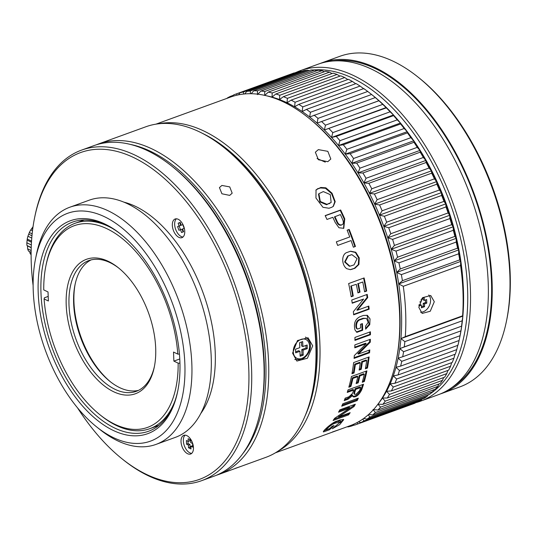 <?xml version="1.0" encoding="UTF-8"?>
<svg xmlns="http://www.w3.org/2000/svg" width="537" height="537" viewBox="0 0 537 537"><rect width="100%" height="100%" fill="white"/><g stroke="black" fill="none" stroke-linecap="round" stroke-linejoin="round"><path stroke-width="0.81" d="M317.065 158.529L325.281 162.134M275.34 452.852L349.943 425.76A174.854 97.714 -110 0 0 396.246 360.361L396.595 358.669A172.867 96.606 -110 0 0 399.911 312.621A172.867 96.606 -110 0 0 309.393 118.57L308.043 117.496A174.854 97.714 -110 0 0 283.858 102.09A174.854 97.714 -110 0 0 230.568 97.056L155.965 124.148M396.246 360.361A174.854 97.714 -110 0 0 399.602 313.776A174.854 97.714 -110 0 0 308.043 117.496M159.053 123.738A174.854 97.714 70 0 1 319.844 342.747A174.854 97.714 70 0 1 277.971 451.187M360.179 316.635C355.179 319.012 353.453 323.455 354.991 329.98L356.883 332.343L362.69 330.235A174.854 97.714 -110 0 0 362.589 327.221A174.854 97.714 70 0 0 362.415 323.603L360.481 324.308A174.854 97.714 -110 0 1 360.649 327.926L357.548 329.053C355.87 328.322 355.729 320.71 360.421 319.703L363.677 318.522L366.509 318.387L368.201 322.334L365.556 326.194A174.854 97.714 -110 0 1 365.657 329.161L369.765 324.617L370.033 318.904L367.375 315.353L363.408 315.461L360.179 316.635M318.34 149.622L327.832 151.34L330.819 159.012L327.798 161.697L318.407 159.744L315.36 152.213L318.34 149.622M318.045 188.474L316.045 189.937L315.951 198.019L322.932 207.295L329.02 208.255L331.806 207.248L333.343 206.336L335.209 201.664L332.027 193.206L325.885 187.836L320.831 187.46L317.669 188.97L320.455 187.957L325.449 188.299L331.53 193.515L334.766 201.771L333.121 206.517M335.148 222.392L338.961 227.755L343.781 228.319L344.767 218.895A174.854 97.714 70 0 0 340.646 209.987L325.16 215.612A174.854 97.714 -110 0 1 326.973 219.445L332.846 217.31A174.854 97.714 -110 0 1 335.148 222.392M337.652 245.436L351.064 240.563L337.645 245.429A174.854 97.714 -110 0 0 336.337 241.838L349.748 236.971L336.337 241.838M349.748 236.971A174.854 97.714 -110 0 0 347.124 230.178L349.198 229.42A174.854 97.714 70 0 1 355.44 246.463L354.903 246.611A173.86 97.157 -110 0 0 348.701 229.661L349.198 229.42M351.064 240.563A174.854 97.714 -110 0 1 353.366 247.215L355.44 246.463M347.171 252.417C341.438 253.847 341.203 264.855 346.781 268.708L350.426 269.661L354.903 268.299L358.911 264.452L359.253 257.901L355.756 252.256L350.614 251.202L347.171 252.417M356.306 284.328A174.854 97.714 -110 0 1 357.937 292.88L360.012 292.128A174.854 97.714 70 0 0 358.38 283.576L362.75 281.992A174.854 97.714 -110 0 1 364.603 291.799L366.677 291.047A174.854 97.714 70 0 0 364.126 277.938L348.634 283.563A174.854 97.714 -110 0 1 351.205 296.766L353.265 296.015L352.668 295.907A173.86 97.157 -110 0 0 350.809 286.06L356.306 284.328L350.809 286.06M351.399 286.114A174.854 97.714 70 0 1 353.265 296.015M363.63 299.075L353.333 311.702A174.854 97.714 -110 0 1 353.668 314.81L369.154 309.191A174.854 97.714 -110 0 0 368.818 306.077L357.427 310.211L367.717 297.592A174.854 97.714 -110 0 0 367.227 294.397L351.742 300.022A174.854 97.714 -110 0 1 352.225 303.217L363.63 299.075L352.178 302.875M367.039 315.239L369.141 324.321L365.637 328.496M340.216 429.291L332.47 431.963M370.429 331.792L354.937 337.417A174.854 97.714 -110 0 1 354.944 340.384L370.429 334.759A174.854 97.714 -110 0 0 370.429 331.792M360.26 362.837A174.854 97.714 -110 0 1 359.139 370.067L361.213 369.315A174.854 97.714 70 0 0 362.334 362.079L366.704 360.495A174.854 97.714 -110 0 1 365.395 368.791L367.469 368.04A174.854 97.714 70 0 0 369.127 356.944L353.641 362.569A174.854 97.714 -110 0 1 351.963 373.739L354.031 372.993L353.427 372.45A173.86 97.157 -110 0 0 354.742 364.12L355.353 364.616L360.26 362.837L359.642 362.334L354.742 364.12M355.353 364.616A174.854 97.714 70 0 1 354.031 372.993M357.83 376.645A174.854 97.714 -110 0 1 356.105 383.593L358.186 382.834A174.854 97.714 70 0 0 359.904 375.893L364.274 374.302A174.854 97.714 -110 0 1 362.267 382.27L364.341 381.518A174.854 97.714 70 0 0 366.919 370.859L351.433 376.484A174.854 97.714 -110 0 1 348.835 387.217L350.896 386.465L350.312 385.848A173.86 97.157 -110 0 0 352.326 377.853L352.923 378.424L357.83 376.645L357.233 376.068L352.326 377.853M352.923 378.424A174.854 97.714 70 0 1 350.896 386.465M353.668 390.084A174.854 97.714 -110 0 1 352.534 393.373L349.023 396.756L345.19 398.145A174.854 97.714 -110 0 1 344.197 400.622L348.05 399.219L352.688 395.521L353.319 396.89C356.239 397.266 359.011 394.97 361.623 389.996A174.854 97.714 70 0 0 363.549 384.224L348.057 389.849A174.854 97.714 -110 0 1 347.238 392.419L353.668 390.084L353.091 389.432L347.56 391.439M353.031 396.648L352.829 396.286M358.32 398.152L342.828 403.777A174.854 97.714 -110 0 1 341.7 406.194L357.186 400.568A174.854 97.714 -110 0 0 358.32 398.152M326.53 429.714L326.1 428.868L326.55 429.741L329.651 428.613A174.854 97.714 -110 0 0 332.141 426.264L334.074 425.559A174.854 97.714 70 0 1 329.369 429.808L328.933 428.929A173.86 97.157 -110 0 0 329.053 428.828M326.55 429.741C325.737 429.66 331.369 424.257 335.222 423.169L340.901 421.713L334.524 426.861A174.854 97.714 -110 0 1 332.336 428.727L339.699 424.633L343.727 419.652L340.243 419.9L337.014 421.075C332.094 422.176 321.663 432.063 323.556 431.916L329.369 429.808M366.18 343.68L354.319 355.554A174.854 97.714 -110 0 1 354.078 358.387L369.563 352.762A174.854 97.714 -110 0 0 369.812 349.929L358.421 354.064L370.268 342.197A174.854 97.714 -110 0 0 370.362 339.277L354.876 344.902A174.854 97.714 -110 0 1 354.776 347.822L366.18 343.68L365.563 343.277L354.803 347.184M348.573 414.866A174.854 97.714 70 0 0 350.158 412.671L338.766 416.806L354.017 406.569A174.854 97.714 -110 0 0 355.319 404.227L339.827 409.852A174.854 97.714 -110 0 1 338.525 412.188L349.929 408.053L334.665 418.296A174.854 97.714 -110 0 1 333.088 420.491L348.573 414.866L348.077 414.054A173.86 97.157 -110 0 0 348.708 413.195M362.69 330.235L362.066 329.919L356.34 332M366.509 318.387L363.059 318.273L359.803 319.455C355.111 320.461 355.246 328.02 356.924 328.758L357.548 329.053M362.066 329.919A173.86 97.157 -110 0 0 361.965 326.926A173.86 97.157 -110 0 0 361.824 323.818M202.335 133.297A172.867 96.606 70 0 1 317.052 342.713A172.867 96.606 70 0 1 305.036 416.081M370.429 334.759L369.812 334.403A173.86 97.157 -110 0 0 369.812 332.02M369.812 334.403L354.944 339.8M367.469 368.04L366.865 367.496A173.86 97.157 -110 0 0 368.422 357.199M366.865 367.496L365.543 367.973M366.704 360.495L366.093 359.998L361.723 361.582L362.334 362.079M361.213 369.315L360.609 368.771A173.86 97.157 -110 0 0 361.723 361.582M360.609 368.771L359.28 369.255M353.427 372.45L352.118 372.92M364.341 381.518L363.757 380.894A173.86 97.157 -110 0 0 366.147 371.141M363.757 380.894L362.529 381.344M364.274 374.302L363.677 373.725L359.307 375.316L359.904 375.893M358.186 382.834L357.595 382.223A173.86 97.157 -110 0 0 359.307 375.316M357.595 382.223L356.36 382.673M350.312 385.848L349.097 386.291M362.663 384.539A173.86 97.157 -110 0 1 361.052 389.325C358.36 394.333 355.595 396.621 352.755 396.192M352.688 395.521L352.124 394.829L347.486 398.521L344.633 399.562M354.487 394.292L353.917 393.608L354.151 391.614A173.86 97.157 -110 0 0 355.158 388.681L360.079 386.895L360.656 387.546A174.854 97.714 -110 0 1 359.575 390.674L356.058 394.306L354.487 394.292L354.722 392.285A174.854 97.714 70 0 0 355.742 389.332L360.656 387.546M355.742 389.332L355.158 388.681M357.186 400.568L356.642 399.837A173.86 97.157 -110 0 0 357.259 398.535M356.642 399.837L342.23 405.073M328.933 428.929L323.932 430.741M343.284 419.37L340.512 422.753M340.901 421.713L340.438 420.867L338.001 421.142L332.457 423.364M326.644 427.902L326.1 428.868M369.724 339.512A173.86 97.157 -110 0 1 369.644 341.794L370.268 342.197M369.644 341.794L357.796 353.621L358.421 354.064M369.563 352.762L368.946 352.306A173.86 97.157 -110 0 0 369.134 350.171M368.946 352.306L354.145 357.682M349.929 408.053L349.399 407.288L339.209 410.986M354.138 404.656A173.86 97.157 -110 0 1 353.487 405.804L354.017 406.569M353.487 405.804L338.256 416.007L338.766 416.806M348.077 414.054L334.074 419.135M315.857 190.192L317.669 188.97M318.904 193.682L318.508 194.159L319.904 201.946L326.57 204.725L331.154 202.483L326.993 204.322L320.3 201.496L318.904 193.689L323.314 191.588L330.295 194.636L331.154 202.483M340.646 209.987L340.196 210.336A173.86 97.157 -110 0 1 344.291 219.197L343.532 228.44M325.234 215.767L340.196 210.336M341.263 225.104L342.136 224.647L341.263 225.104C339.404 225.58 337.901 224.526 336.753 221.935A173.86 97.157 -110 0 0 334.457 216.888L340.391 214.572A174.854 97.714 -110 0 1 342.693 219.653C343.808 222.519 343.492 224.244 341.747 224.822C339.887 225.298 338.384 224.238 337.223 221.633A174.854 97.714 70 0 0 334.92 216.559M347.144 230.225L348.701 229.661M354.903 246.611L353.353 247.174M350.346 251.276L355.373 252.497L358.743 258.169L358.32 264.553L354.333 268.332L350.151 269.668M351.883 254.645L347.728 256.008L344.62 261.969L349.345 266.258L349.916 266.204L345.177 261.902L348.278 255.894L351.883 254.645L357.105 258.606L354.011 264.889L349.916 266.204M366.677 291.047L366.073 290.94A173.86 97.157 -110 0 0 363.589 278.132M366.073 290.94L364.549 291.497M362.75 281.992L358.38 283.576M360.012 292.128L359.414 292.027A173.86 97.157 -110 0 0 357.79 283.523M359.414 292.027L357.884 292.584M352.668 295.907L351.151 296.458M366.677 294.598A173.86 97.157 -110 0 1 367.107 297.451L367.717 297.592M367.107 297.451L356.816 310.024L357.427 310.211M369.154 309.191L368.543 308.976A173.86 97.157 -110 0 0 368.254 306.285M368.543 308.976L353.628 314.393M33.119 285.543A173.86 97.157 70 0 1 31.294 263.895A173.86 97.157 70 0 1 34.63 217.579A173.86 97.157 70 0 1 133.659 157.556A173.86 97.157 70 0 1 248.752 368.04A173.86 97.157 70 0 1 146.386 474.379A173.86 97.157 70 0 1 122.335 459.054A173.86 97.157 70 0 1 77.563 407.905M190.662 454.007A9.934 5.551 -110 0 0 192.447 442.757A9.934 5.551 -110 0 0 183.849 435.346A9.934 5.551 -110 0 0 183.815 435.353A9.934 5.551 -110 0 0 182.03 446.603A9.934 5.551 -110 0 0 190.628 454.02A9.934 5.551 -110 0 0 190.662 454.007M181.338 221.969A9.934 5.551 -110 0 0 175.156 218.982A9.934 5.551 -110 0 0 172.337 225.318A9.934 5.551 -110 0 0 175.753 234.669A9.934 5.551 -110 0 0 181.936 237.656A9.934 5.551 -110 0 0 184.762 231.319A9.934 5.551 -110 0 0 181.338 221.969M200.71 413.591A120.214 67.179 -110 0 0 206.188 301.969A120.214 67.179 -110 0 0 135.626 206.436A120.214 67.179 -110 0 0 123.919 202.154M34.63 217.579L34.979 215.887A175.847 98.271 70 0 1 81.543 150.118A175.847 98.271 70 0 1 135.136 155.186A175.847 98.271 70 0 1 251.544 368.073A175.847 98.271 70 0 1 201.597 480.689A175.847 98.271 70 0 1 148.004 475.628A175.847 98.271 70 0 1 123.678 460.128L122.335 459.054M201.597 480.689L213.988 476.191A175.847 98.271 -110 0 0 260.559 410.422A175.847 98.271 -110 0 0 263.935 363.576A175.847 98.271 -110 0 0 171.853 166.181A175.847 98.271 -110 0 0 147.527 150.682A175.847 98.271 -110 0 0 93.935 145.621L81.543 150.118M260.559 410.422L260.901 408.731A173.86 97.157 -110 0 0 264.238 362.415A173.86 97.157 -110 0 0 173.203 167.255L171.853 166.181M177.868 390.459A111.273 62.185 70 0 1 148.581 431.245A111.273 62.185 70 0 1 114.67 428.036A111.273 62.185 70 0 1 44.37 320.394A111.273 62.185 70 0 1 72.609 222.07A111.273 62.185 70 0 1 106.521 225.272A111.273 62.185 70 0 1 121.248 234.548M38.221 293.296A113.26 63.292 -110 0 0 113.193 430.412A113.26 63.292 -110 0 0 177.7 391.312A113.26 63.292 -110 0 0 179.875 361.139A113.26 63.292 -110 0 0 120.57 234.004A113.26 63.292 -110 0 0 104.903 224.023A113.26 63.292 -110 0 0 38.221 293.296M184.849 363.522A121.208 67.736 70 0 1 113.482 437.648A121.208 67.736 70 0 1 96.714 426.969A121.208 67.736 70 0 1 33.247 290.913A121.208 67.736 70 0 1 35.576 258.626A121.208 67.736 70 0 1 104.614 216.78A121.208 67.736 70 0 1 184.849 363.522M35.576 258.626L36.435 254.41A126.175 70.508 70 0 1 69.85 207.215A126.175 70.508 70 0 1 108.299 210.853A126.175 70.508 70 0 1 191.823 363.603A126.175 70.508 70 0 1 155.992 444.408A126.175 70.508 70 0 1 117.536 440.77A126.175 70.508 70 0 1 100.083 429.654L96.714 426.969M155.992 444.408L175.351 437.373A126.175 70.508 -110 0 0 207.369 325.878A126.175 70.508 -110 0 0 127.658 203.818A126.175 70.508 -110 0 0 89.209 200.187L69.85 207.215M191.702 453.362A9.934 5.551 70 0 1 189.923 452.892A9.934 5.551 70 0 1 183.902 444.347A9.934 5.551 70 0 1 185.09 435.158M186.379 440.541L186.527 444.159L188.393 445.052L188.5 447.771L190.984 448.959L190.877 446.24L192.743 447.133L192.595 443.515L190.729 442.622L190.622 439.904L188.138 438.716L188.245 441.434L186.379 440.541M187.984 441.307L188.078 443.596L189.937 444.488L188.393 445.052M186.527 444.159L188.078 443.596M189.736 439.481L189.796 440.87L188.245 441.434M192.689 445.804L190.877 446.24M188.5 447.771L190.051 447.207L190.93 447.63M189.937 444.488L190.051 447.207M183.016 236.998A9.934 5.551 70 0 1 175.673 229.427A9.934 5.551 70 0 1 176.405 218.794M181.54 232.528L183.62 231.749L182.593 228.95L184.157 228.366L182.788 224.634L181.224 225.218L180.197 222.419L178.123 223.204L179.15 225.996L177.586 226.587L178.955 230.313L180.513 229.729L181.54 232.528M183.083 231.95L182.063 229.165L180.513 229.729L179.136 226.023L177.586 226.587M178.123 223.204L179.667 222.64L180.694 225.439L179.15 225.996M180.694 225.439L179.136 226.023M180.204 222.439L179.667 222.64M182.795 224.654L181.224 225.218M462.975 281.804A166.906 93.27 -110 0 0 409.63 134.928M308.762 70.615A173.86 97.157 70 0 1 309.782 70.441M313.595 69.978A173.86 97.157 70 0 1 352.467 78.093A173.86 97.157 70 0 1 467.559 288.577A173.86 97.157 70 0 1 430.996 393.245M429.325 394.366A173.86 97.157 70 0 1 427.7 395.38M296.162 72.374A175.847 98.271 70 0 1 300.351 70.656A175.847 98.271 70 0 1 353.943 75.717A175.847 98.271 70 0 1 470.352 288.611A175.847 98.271 70 0 1 420.404 401.226A175.847 98.271 70 0 1 415.369 402.784M420.404 401.226L438.219 394.755A175.847 98.271 -110 0 0 482.85 239.361A175.847 98.271 -110 0 0 371.758 69.253A175.847 98.271 -110 0 0 318.159 64.185L300.351 70.656M451.839 387.539A174.854 97.714 -110 0 0 484.005 228.319A174.854 97.714 -110 0 0 375.665 68.749A174.854 97.714 -110 0 0 333.242 60.983M320.112 63.52A175.847 98.271 70 0 1 322.032 62.775A175.847 98.271 70 0 1 375.625 67.843A175.847 98.271 70 0 1 486.717 237.958A175.847 98.271 70 0 1 442.092 393.346A175.847 98.271 70 0 1 440.139 394.017M442.092 393.346L459.9 386.882A175.847 98.271 -110 0 0 506.465 321.113A175.847 98.271 -110 0 0 509.841 274.266A175.847 98.271 -110 0 0 417.766 76.872A175.847 98.271 -110 0 0 393.44 61.372A175.847 98.271 -110 0 0 339.847 56.311L322.032 62.775M506.465 321.113L506.814 319.421A173.86 97.157 -110 0 0 510.15 273.105A173.86 97.157 -110 0 0 419.115 77.946L417.766 76.872M48.196 296.417L44.403 297.793L44.101 298.948A107.299 59.963 70 0 0 100.03 414.832A107.299 59.963 70 0 0 178.156 363.16L173.881 361.106L173.518 352.057L177.794 354.105A107.299 59.963 70 0 0 115.992 233.917A107.299 59.963 70 0 0 45.907 265.808L46.249 264.117A109.286 61.07 70 0 1 75.193 223.244A109.286 61.07 70 0 1 108.494 226.392A109.286 61.07 70 0 1 111.911 228.151M44.101 298.948L48.377 300.995L48.015 291.947L43.739 289.899A107.299 59.963 70 0 1 45.907 265.808M155.683 347.949A71.528 39.973 -110 0 0 118.227 267.654A71.528 39.973 -110 0 0 108.326 261.351A71.528 39.973 -110 0 0 66.212 305.103A71.528 39.973 -110 0 0 113.562 391.701A71.528 39.973 -110 0 0 154.307 367.006A71.528 39.973 -110 0 0 155.683 347.949M178.156 363.16L179.942 363.18M174.814 401.361A109.286 61.07 70 0 1 149.803 428.687A109.286 61.07 70 0 1 116.495 425.539A109.286 61.07 70 0 1 101.379 415.907L100.03 414.832M179.439 354.125L177.794 354.105M173.881 361.106L179.774 358.971M110.736 382.042A71.528 39.973 70 0 1 73.958 302.291A71.528 39.973 70 0 1 75.16 284.086M138.512 390.359A69.541 38.865 70 0 1 119.684 387.64A69.541 38.865 70 0 1 110.065 381.512A69.541 38.865 70 0 1 73.65 303.445A69.541 38.865 70 0 1 74.985 284.919A69.541 38.865 70 0 1 91.129 259.888M118.905 268.205A69.541 38.865 -110 0 0 109.951 262.6A69.541 38.865 -110 0 0 88.753 260.599A69.541 38.865 -110 0 0 69.004 305.137A69.541 38.865 -110 0 0 115.039 389.325A69.541 38.865 -110 0 0 136.237 391.332A69.541 38.865 -110 0 0 154.475 366.153M266.701 95.828A172.867 96.606 70 0 1 272.051 97.103A172.867 96.606 70 0 1 279.508 99.553A172.867 96.606 70 0 1 287.033 102.782A172.867 96.606 70 0 1 294.591 106.776A172.867 96.606 70 0 1 302.143 111.521A172.867 96.606 70 0 1 309.648 116.992A172.867 96.606 70 0 1 317.078 123.154A172.867 96.606 70 0 1 324.388 129.994A172.867 96.606 70 0 1 331.551 137.465A172.867 96.606 70 0 1 338.525 145.534A172.867 96.606 70 0 1 345.284 154.159A172.867 96.606 70 0 1 351.782 163.302A172.867 96.606 70 0 1 358.004 172.921A172.867 96.606 70 0 1 363.905 182.963A172.867 96.606 70 0 1 369.463 193.38A172.867 96.606 70 0 1 374.651 204.127A172.867 96.606 70 0 1 379.444 215.142A172.867 96.606 70 0 1 383.814 226.379A172.867 96.606 70 0 1 387.748 237.784A172.867 96.606 70 0 1 391.218 249.302A172.867 96.606 70 0 1 394.218 260.868A172.867 96.606 70 0 1 396.722 272.427A172.867 96.606 70 0 1 398.723 283.932A172.867 96.606 70 0 1 400.917 338.632L462.867 316.132L462.599 315.816L405.294 336.632L400.917 338.632A172.867 96.606 70 0 1 399.776 348.634A172.867 96.606 70 0 1 398.118 358.206L401.77 361.327L459.075 340.512L460.075 335.706A172.867 96.606 -110 0 0 460.095 335.612A172.867 96.606 -110 0 0 461.726 326.134A172.867 96.606 -110 0 0 462.867 316.132A172.867 96.606 -110 0 0 460.672 261.432A172.867 96.606 -110 0 0 458.672 249.933A172.867 96.606 -110 0 0 456.168 238.368A172.867 96.606 -110 0 0 453.174 226.802A172.867 96.606 -110 0 0 449.697 215.283A172.867 96.606 -110 0 0 445.77 203.885A172.867 96.606 -110 0 0 441.394 192.642A172.867 96.606 -110 0 0 436.601 181.627A172.867 96.606 -110 0 0 431.419 170.88A172.867 96.606 -110 0 0 425.854 160.462A172.867 96.606 -110 0 0 419.954 150.42A172.867 96.606 -110 0 0 413.738 140.801A172.867 96.606 -110 0 0 407.234 131.659A172.867 96.606 -110 0 0 400.481 123.033A172.867 96.606 -110 0 0 393.5 114.965A172.867 96.606 -110 0 0 386.345 107.494A172.867 96.606 -110 0 0 379.028 100.661A172.867 96.606 -110 0 0 372.893 95.512L371.443 94.351M462.599 315.816A175.847 98.271 -110 0 0 460.578 265.486L460.672 261.432L459.726 259.874A175.847 98.271 -110 0 0 458.665 253.806L458.672 249.933L457.564 248.154A175.847 98.271 -110 0 0 456.242 242.053L456.168 238.368L454.893 236.387A175.847 98.271 -110 0 0 453.315 230.286L453.174 226.802L451.731 224.627A175.847 98.271 -110 0 0 449.899 218.552L449.697 215.283L448.086 212.934A175.847 98.271 -110 0 0 446.012 206.92L445.77 203.885L443.971 201.375A175.847 98.271 -110 0 0 441.669 195.441L441.394 192.642L439.42 189.991A175.847 98.271 -110 0 0 436.896 184.178L436.601 181.627L434.446 178.841A175.847 98.271 -110 0 0 431.708 173.176L431.419 170.88L429.076 167.987A175.847 98.271 -110 0 0 426.143 162.489L425.854 160.462L423.337 157.475A175.847 98.271 -110 0 0 420.223 152.179L419.954 150.42L417.249 147.36A175.847 98.271 -110 0 0 413.973 142.285L413.738 140.801L410.852 137.687A175.847 98.271 -110 0 0 407.422 132.867L407.234 131.659L404.173 128.511A175.847 98.271 -110 0 0 400.609 123.96L400.481 123.033L397.246 119.865A175.847 98.271 -110 0 0 393.567 115.609L393.5 114.965L390.104 111.803A175.847 98.271 -110 0 0 386.325 107.863L382.774 104.359A175.847 98.271 -110 0 0 378.921 100.748L375.303 97.566A175.847 98.271 -110 0 0 371.389 94.311L367.724 91.458A175.847 98.271 -110 0 0 363.764 88.571L306.459 109.387A175.847 98.271 70 0 1 310.42 112.273L309.648 116.992L371.604 94.492M460.672 261.432L398.723 283.932L403.274 286.302L460.578 265.486M403.274 286.302A175.847 98.271 70 0 1 405.294 336.632M418.813 307.339L422.572 297.673L430.734 295.511L434.299 301.713L430.258 311.245L422.149 313.433L418.813 307.339M400.917 338.632L404.864 341.626A175.847 98.271 70 0 1 404.26 346.902L399.776 348.634L403.576 351.701A175.847 98.271 70 0 1 402.703 356.749L398.118 358.206A172.867 96.606 70 0 1 397.179 362.488A172.867 96.606 70 0 1 395.957 367.301A172.867 96.606 70 0 1 393.285 375.873A172.867 96.606 70 0 1 390.137 383.881A172.867 96.606 70 0 1 386.512 391.292A172.867 96.606 70 0 1 382.431 398.058A172.867 96.606 70 0 1 378.444 403.509M404.864 341.626L462.169 320.817L462.867 316.132M399.776 348.634L461.726 326.134L404.26 346.902M461.565 326.093A175.847 98.271 -110 0 0 462.169 320.817M403.576 351.701L460.88 330.886L461.726 326.134M460.075 335.706L402.703 356.749M460.008 335.94A175.847 98.271 -110 0 0 460.88 330.886M401.77 361.327A175.847 98.271 70 0 1 401.293 363.408A175.847 98.271 70 0 1 400.622 366.12L395.957 367.301L399.441 370.449L456.745 349.641L457.907 344.801M459.075 340.512A175.847 98.271 -110 0 1 458.598 342.593A175.847 98.271 -110 0 1 457.927 345.311L400.622 366.12M399.441 370.449A175.847 98.271 70 0 1 398.031 374.974L393.285 375.873L396.608 379.035L453.913 358.226L454.993 354.286M456.745 349.641A175.847 98.271 -110 0 1 455.336 354.158L398.031 374.974M396.608 379.035A175.847 98.271 70 0 1 394.943 383.264L390.137 383.881L393.285 387.043L450.59 366.227L451.698 362.65M453.913 358.226A175.847 98.271 -110 0 1 452.248 362.448L394.943 383.264M393.285 387.043A175.847 98.271 70 0 1 391.372 390.949L386.512 391.292L389.479 394.42L446.791 373.611L447.898 370.416M450.59 366.227A175.847 98.271 -110 0 1 448.677 370.134L391.372 390.949M389.479 394.42A175.847 98.271 70 0 1 387.331 397.991L382.431 398.058L385.224 401.146L442.528 380.337L443.616 377.551M446.791 373.611A175.847 98.271 -110 0 1 444.636 377.182L387.331 397.991M385.224 401.146A175.847 98.271 70 0 1 382.847 404.361L377.92 404.16L380.532 407.18L437.836 386.372L438.857 384.022M442.528 380.337A175.847 98.271 -110 0 1 440.152 383.552L382.847 404.361M380.532 407.18A175.847 98.271 70 0 1 377.934 410.026L372.993 409.556L375.423 412.497L432.728 391.681L433.634 389.795M437.836 386.372A175.847 98.271 -110 0 1 435.238 389.218L377.934 410.026M375.423 412.497A175.847 98.271 70 0 1 372.624 414.96L368.704 414.376M432.728 391.681A175.847 98.271 -110 0 1 429.929 394.145L372.624 414.96M368.174 414.846L369.933 417.061L427.237 396.252L427.976 394.856M369.933 417.061A175.847 98.271 70 0 1 366.939 419.128L363.636 418.471M427.237 396.252A175.847 98.271 -110 0 1 424.243 398.32L366.939 419.128M362.737 419.108L364.073 420.867L421.377 400.052L421.894 399.172M364.073 420.867A175.847 98.271 70 0 1 360.904 422.525L358.333 421.881M421.377 400.052A175.847 98.271 -110 0 1 418.209 401.716L360.904 422.525M356.971 422.632L357.884 423.881L415.403 402.73M357.884 423.881A175.847 98.271 70 0 1 355.702 424.72A175.847 98.271 70 0 1 354.554 425.129L352.836 424.613M355.702 424.72L413.007 403.911A175.847 98.271 -110 0 0 415.188 403.065M350.903 425.398L351.393 426.089L354.272 425.042M351.393 426.089A175.847 98.271 70 0 1 347.916 426.922L347.318 426.714M227.097 98.311L227.279 98.009A175.847 98.271 70 0 1 230.447 96.351L230.507 97.076M233.253 95.331L230.447 96.351M232.581 96.365L233.467 94.995A175.847 98.271 70 0 1 235.649 94.15A175.847 98.271 70 0 1 236.797 93.747L236.898 95.177M294.383 73.019L294.101 72.938A175.847 98.271 -110 0 0 292.954 73.341L235.649 94.15M294.101 72.938L236.797 93.747M238.495 94.834L239.965 92.787L297.27 71.971A175.847 98.271 -110 0 1 300.74 71.146L243.436 91.955L243.543 94.056M239.965 92.787A175.847 98.271 70 0 1 243.436 91.955M301.619 71.448L300.74 71.146M244.711 93.935L246.725 91.384L304.029 70.569A175.847 98.271 -110 0 1 307.634 70.166L250.329 90.981L250.41 93.706M246.725 91.384A175.847 98.271 70 0 1 250.329 90.981M309.023 70.716L307.634 70.166M251.182 93.713L253.733 90.8L311.037 69.991A175.847 98.271 -110 0 1 314.749 70.011L257.445 90.82L257.478 94.606L260.935 91.042L318.24 70.226A175.847 98.271 -110 0 1 322.046 70.676L264.741 91.485L264.694 95.458L268.312 92.102L325.617 71.287A175.847 98.271 -110 0 1 329.496 72.159L272.192 92.968L272.051 97.103L275.823 93.975L333.128 73.16A175.847 98.271 -110 0 1 337.061 74.455L279.757 95.264L279.508 99.553L283.429 96.653L340.74 75.845A175.847 98.271 -110 0 1 344.707 77.55L287.402 98.358L287.033 102.782L291.101 100.13L348.406 79.315A175.847 98.271 -110 0 1 352.386 81.429L295.082 102.238L294.591 106.776L298.787 104.379L356.091 83.571A175.847 98.271 -110 0 1 360.072 86.068L302.767 106.883L302.143 111.521L306.459 109.387M253.733 90.8A175.847 98.271 70 0 1 257.445 90.82M316.588 70.83L314.749 70.011M260.935 91.042A175.847 98.271 70 0 1 264.741 91.485M324.274 71.777L322.046 70.676M268.312 92.102A175.847 98.271 70 0 1 272.192 92.968M332.067 73.549L329.496 72.159M275.823 93.975A175.847 98.271 70 0 1 279.757 95.264M339.921 76.14L337.061 74.455M283.429 96.653A175.847 98.271 70 0 1 287.402 98.358M347.815 79.53L344.707 77.55M291.101 100.13A175.847 98.271 70 0 1 295.082 102.238M355.716 83.705L352.386 81.429M298.787 104.379A175.847 98.271 70 0 1 302.767 106.883M364.093 89.021L360.072 86.068M367.724 91.458L310.42 112.273M314.085 115.126A175.847 98.271 70 0 1 317.998 118.375L317.078 123.154L378.921 100.748M375.303 97.566L317.998 118.375M379.028 100.661L317.078 123.154M321.616 121.563A175.847 98.271 70 0 1 325.469 125.168L324.388 129.994L386.325 107.863M382.774 104.359L325.469 125.168M386.345 107.494L324.388 129.994M329.02 128.672A175.847 98.271 70 0 1 332.799 132.612L331.551 137.465L336.263 136.425L393.567 115.609M390.104 111.803L332.799 132.612M393.5 114.965L331.551 137.465M336.263 136.425A175.847 98.271 70 0 1 339.941 140.681L338.525 145.534L343.304 144.768L400.609 123.96M397.246 119.865L339.941 140.681M400.481 123.033L338.525 145.534M343.304 144.768A175.847 98.271 70 0 1 346.868 149.32L345.284 154.159L350.117 153.676L407.422 132.867M404.173 128.511L346.868 149.32M407.234 131.659L345.284 154.159M350.117 153.676A175.847 98.271 70 0 1 353.547 158.502L351.782 163.302L356.669 163.1L413.973 142.285M410.852 137.687L353.547 158.502M413.738 140.801L351.782 163.302M356.669 163.1A175.847 98.271 70 0 1 359.944 168.175L358.004 172.921L362.918 172.988L420.223 152.179M417.249 147.36L359.944 168.175M419.954 150.42L358.004 172.921M362.918 172.988A175.847 98.271 70 0 1 366.033 178.291L363.905 182.963L368.838 183.305L426.143 162.489M423.337 157.475L366.033 178.291M425.854 160.462L363.905 182.963M368.838 183.305A175.847 98.271 70 0 1 371.772 188.796L369.463 193.38L374.403 193.985L431.708 173.176M429.076 167.987L371.772 188.796M431.419 170.88L369.463 193.38M374.403 193.985A175.847 98.271 70 0 1 377.142 199.657L374.651 204.127L379.592 204.986L436.896 184.178M434.446 178.841L377.142 199.657M436.601 181.627L374.651 204.127M379.592 204.986A175.847 98.271 70 0 1 382.116 210.799L379.444 215.142L384.364 216.257L441.669 195.441M439.42 189.991L382.116 210.799M441.394 192.642L379.444 215.142M384.364 216.257A175.847 98.271 70 0 1 386.667 222.184L383.814 226.379L388.707 227.735L446.012 206.92M443.971 201.375L386.667 222.184M445.77 203.885L383.814 226.379M388.707 227.735A175.847 98.271 70 0 1 390.782 233.749L387.748 237.784L392.594 239.368L449.899 218.552M448.086 212.934L390.782 233.749M449.697 215.283L387.748 237.784M392.594 239.368A175.847 98.271 70 0 1 394.427 245.436L391.218 249.302L396.011 251.094L453.315 230.286M451.731 224.627L394.427 245.436M453.174 226.802L391.218 249.302M396.011 251.094A175.847 98.271 70 0 1 397.588 257.196L394.218 260.868L398.937 262.868L456.242 242.053M454.893 236.387L397.588 257.196M456.168 238.368L394.218 260.868M398.937 262.868A175.847 98.271 70 0 1 400.26 268.963L396.722 272.427L401.361 274.622L458.665 253.806M457.564 248.154L400.26 268.963M458.672 249.933L396.722 272.427M401.361 274.622A175.847 98.271 70 0 1 402.414 280.69L398.723 283.932M459.726 259.874L402.414 280.69M428.741 294.988A9.934 7.156 -64.4 0 1 430.573 299.928A9.934 7.156 -64.4 0 1 420.545 312.212M418.981 304.815L419.028 305.956L421.35 305.11L421.458 307.829L424.559 306.701L424.452 303.989L426.774 303.143L426.626 299.525L424.304 300.371L424.196 297.652L421.82 298.512M421.122 299.458L421.209 301.492L419.78 302.009M426.774 303.143L425.532 302.553L425.425 299.961M424.559 306.701L423.317 306.11L423.21 303.392L424.452 303.989M423.21 303.392L425.532 302.553M421.417 306.795L423.317 306.11M418.988 304.929L420.109 304.519L421.35 305.11M422.995 298.089L423.062 299.774L424.304 300.371M130.263 144.386A173.86 97.157 70 0 1 150.696 151.374A173.86 97.157 70 0 1 265.788 361.857A173.86 97.157 70 0 1 242.65 453.819M96.277 144.829A175.847 98.271 70 0 1 98.58 143.929A175.847 98.271 70 0 1 152.172 148.997A175.847 98.271 70 0 1 268.581 361.891A175.847 98.271 70 0 1 218.633 474.5A175.847 98.271 70 0 1 216.297 475.292M218.633 474.5L265.875 457.349A175.847 98.271 -110 0 0 312.44 391.574A175.847 98.271 -110 0 0 315.816 344.734A175.847 98.271 -110 0 0 223.741 147.339A175.847 98.271 -110 0 0 199.408 131.84A175.847 98.271 -110 0 0 145.816 126.779L98.58 143.929M312.44 391.574L312.782 389.889A173.86 97.157 -110 0 0 316.125 343.573A173.86 97.157 -110 0 0 225.084 148.407L223.741 147.339M312.722 345.855L307.412 358.226L296.88 361.065L292.584 353.171L297.471 340.532L308.037 337.773L312.722 345.855M241.811 466.089L235.246 468.378M221.902 185.446L229.735 186.896L232.172 193.186L229.688 195.387L221.922 193.783L219.438 187.588L221.902 185.446M29.609 251.618L30.2 253.679A19.869 14.318 115.6 0 0 31.106 254.632M33.039 226.728A19.869 14.318 115.6 0 0 33.032 226.742L30.75 229.93A19.869 14.318 115.6 0 0 29.354 232.528L27.931 236.226A19.869 14.318 115.6 0 0 27.246 239.039L26.85 242.798A19.869 14.318 115.6 0 0 26.863 244.16A19.869 14.318 115.6 0 0 26.957 245.49L27.461 245.919L27.642 248.859A19.869 14.318 115.6 0 0 28.528 251.101L31.119 252.343M32.703 229.165L31.67 228.668M30.75 229.93L32.502 230.769M32.153 233.87L29.354 232.528M31.965 235.763L28.696 234.199M27.931 236.226L31.77 238.066M31.542 241.1L27.246 239.039M31.475 242.221L27.233 240.187M26.85 242.798L31.334 244.946M31.227 247.537L26.957 245.49M31.22 247.718L27.461 245.919M27.642 248.859L31.146 250.544M30.2 253.679L31.112 254.108M300.136 356.273L303.23 355.145L303.029 350.164L307.292 348.62L307.144 344.996L302.888 346.546L302.687 341.566L299.586 342.693L299.787 347.667L295.531 349.218L295.672 352.836L299.935 351.292L300.136 356.273M300.089 355.239L301.989 354.548L301.787 349.574L303.029 350.164M303.23 355.145L301.989 354.548M295.632 351.809L298.693 350.695L299.935 351.292M301.485 342.002L301.64 345.949L302.888 346.546M307.292 348.62L306.05 348.023L305.942 345.432M301.787 349.574L306.05 348.023M369.765 324.617L369.141 324.321M359.803 319.455L360.421 319.703M363.677 318.522L363.059 318.273M361.052 389.325L361.623 389.996M348.05 399.219L347.486 398.521M354.151 391.614L354.722 392.285M338.478 421.988L338.001 421.142M334.746 422.33L335.222 423.169M320.455 187.957L320.831 187.46M326.993 204.322L326.57 204.725M329.376 203.704L329.805 203.301M344.291 219.197L344.767 218.895M336.753 221.935L337.223 221.633M351.547 269.339L352.118 269.305M354.903 268.299L354.333 268.332M347.728 256.008L348.278 255.894M351.084 254.874L350.533 254.988M301.794 358.421A10.431 7.518 -64.4 0 1 293.276 351.869A10.431 7.518 -64.4 0 1 301.029 339.411A10.431 7.518 -64.4 0 1 309.54 345.962A10.431 7.518 -64.4 0 1 301.794 358.421M305.533 337.122L305.446 337.082A12.418 8.948 -64.4 0 1 305.533 337.122C315.568 344.365 308.325 356.689 301.23 359.696L294.8 359.522M158.898 425.378L149.803 428.687M84.289 219.942L75.193 223.244"/></g></svg>
